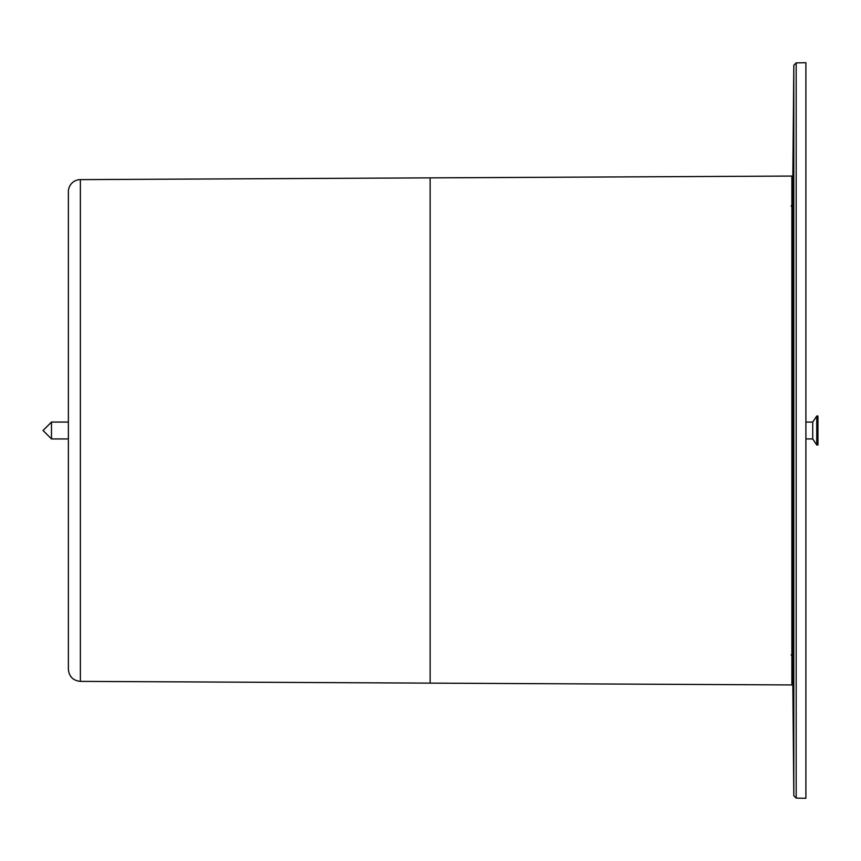<?xml version="1.0" encoding="UTF-8"?>
<svg xmlns="http://www.w3.org/2000/svg" width="861" height="861" viewBox="0 0 861 861"><rect width="100%" height="100%" fill="white"/><g stroke="black" fill="none" stroke-linecap="round" stroke-linejoin="round"><path stroke-width="1.29" d="M51.488 438.938L43.05 430.5L51.488 422.062L51.488 438.938L68.374 438.938M817.95 416.035L817.95 444.965L816.745 444.965L816.745 416.035L817.95 416.035M805.896 422.062L812.719 422.062L812.719 438.938L816.745 444.965M791.883 176.064L791.883 684.936L430.134 683.128L430.134 177.872L791.883 176.064M430.134 683.128L430.134 177.872L80.374 179.626A12.054 12.054 0 0 0 68.374 191.68L68.374 669.32C69.084 676.617 73.088 680.631 80.374 681.374L430.134 683.128M805.896 711.046L805.896 710.486L805.896 711.046M805.896 150.514L805.896 149.954L805.896 150.514M805.896 660.796L805.896 659.612M805.896 430.5L805.896 62.724L796.177 62.885L796.177 798.115L805.896 798.276L805.896 430.5M80.374 681.374L80.374 179.626M791.173 654.887L792.604 657.072L792.604 203.928L793.81 65.275L796.177 62.885M792.604 657.072L793.81 795.725L793.81 65.275M805.896 438.938L812.719 438.938M51.488 422.062L68.374 422.062M812.719 422.062L816.745 416.035M791.173 206.113L792.604 203.928M793.81 795.725L796.177 798.115"/></g></svg>
